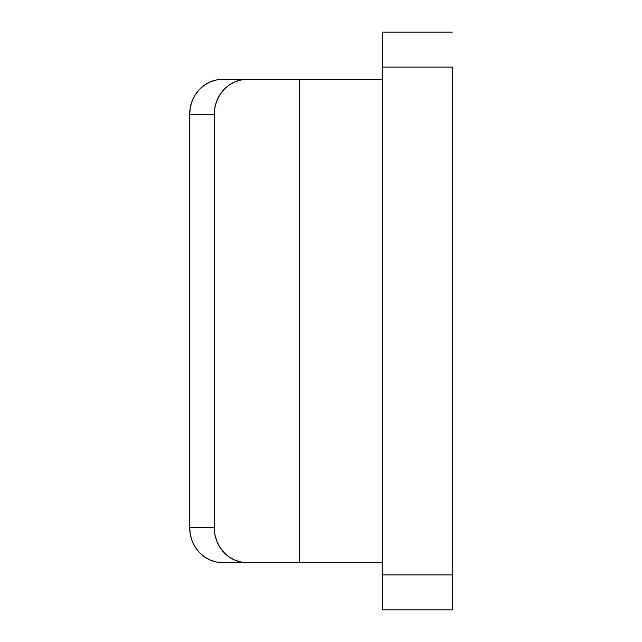 <?xml version="1.0" encoding="UTF-8"?>
<svg xmlns="http://www.w3.org/2000/svg" width="642" height="642" viewBox="0 0 642 642"><rect width="100%" height="100%" fill="white"/><g stroke="black" fill="none" stroke-linecap="round" stroke-linejoin="round"><path stroke-width="0.96" d="M382.279 562.625L299.509 562.625L299.509 79.375L247.042 79.375L240.638 80.049L234.49 82.04L228.817 85.274L223.849 89.631L219.773 94.936L216.739 100.995L214.877 107.559L214.243 114.396L214.243 527.604L214.877 534.441L216.739 541.005L219.773 547.064L223.849 552.369L228.817 556.726L234.49 559.96L240.638 561.951L247.042 562.625L299.509 562.625L299.509 79.375L382.279 79.375M382.279 609.9L382.279 32.1L452.321 32.1L382.279 32.1L382.279 67.121L452.321 67.121L452.321 574.879L382.279 574.879L382.279 67.121L452.321 67.121L452.321 574.879L382.279 574.879L382.279 609.9L452.321 609.9L452.321 574.879L452.321 609.9L382.279 609.9M313.834 79.375L222.477 79.375L216.081 80.049L209.926 82.04L204.26 85.274L199.285 89.631L195.208 94.936L192.175 100.995L190.313 107.559L189.679 114.396L189.679 527.604L190.313 534.441L192.175 541.005L195.208 547.064L199.285 552.369L204.26 556.726L209.926 559.96L216.081 561.951L222.477 562.625L313.834 562.625M214.243 527.604L189.679 527.604L189.679 114.396L214.243 114.396L214.243 527.604L189.679 527.604A35.021 32.79 90 0 0 222.477 562.625L247.042 562.625A35.021 32.79 -90 0 1 214.243 527.604M189.679 114.396L214.243 114.396A35.021 32.79 -90 0 1 247.042 79.375L222.477 79.375A35.021 32.79 90 0 0 189.679 114.396"/></g></svg>
